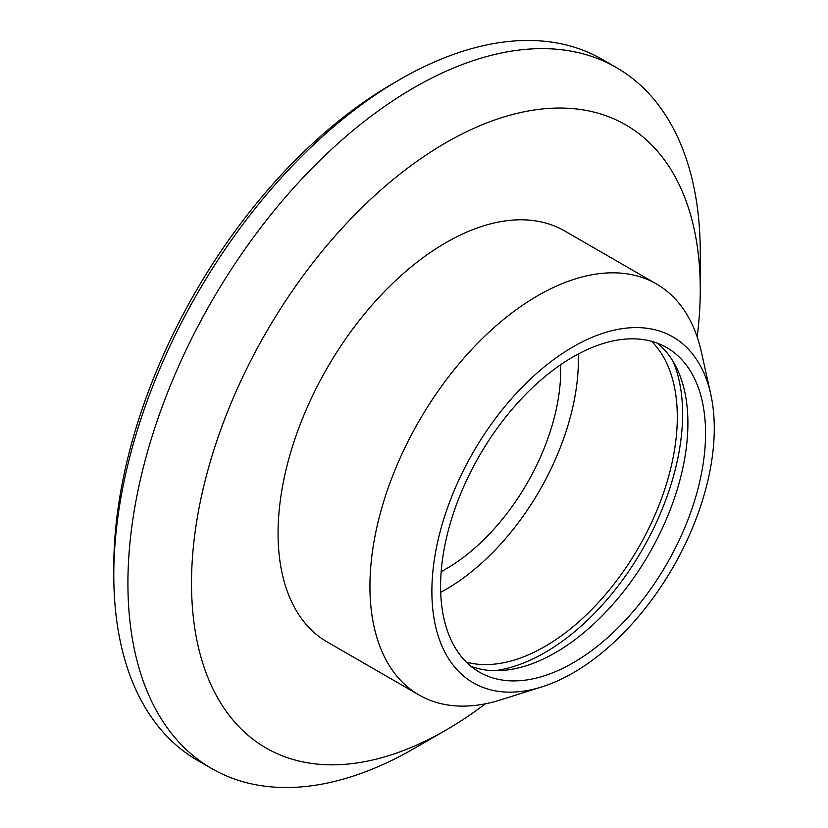 <?xml version="1.0" encoding="UTF-8"?>
<svg xmlns="http://www.w3.org/2000/svg" width="828" height="828" viewBox="0 0 828 828"><rect width="100%" height="100%" fill="white"/><g stroke="black" fill="none" stroke-linecap="round" stroke-linejoin="round"><path stroke-width="1.24" d="M485.374 703.81A359.745 207.704 -60 0 1 445.888 730.161L414.093 748.522A404.716 233.662 -60 0 1 211.74 768.57A404.716 233.662 -60 0 1 127.916 583.305A404.716 233.662 -60 0 1 304.58 176.012A404.716 233.662 -60 0 1 616.446 67.585A404.716 233.662 -60 0 1 700.271 252.861L700.271 289.572A359.745 207.704 -60 0 1 697.186 336.944M211.74 768.57L197.602 760.414A404.716 233.662 -60 0 1 113.788 575.139A404.716 233.662 -60 0 1 399.955 79.478A404.716 233.662 -60 0 1 602.318 59.43L616.446 67.585M113.788 575.139L113.788 566.983A394.718 227.897 -60 0 1 392.886 83.556L399.955 79.478M445.888 730.161A359.745 207.704 -60 0 1 191.516 583.305A359.745 207.704 -60 0 1 445.888 142.706A359.745 207.704 -60 0 1 700.271 289.572M710.766 394.252L701.399 352.055A237.336 137.024 120 0 0 656.407 283.932L564.551 230.898A237.336 137.024 120 0 0 381.667 294.489A237.336 137.024 120 0 0 278.073 533.325A237.336 137.024 120 0 0 327.226 641.969L419.082 695.002A237.336 137.024 120 0 0 500.567 699.908L541.791 686.919A199.683 115.289 120 0 0 710.766 394.252A199.683 115.289 120 0 0 557.337 356.93A199.683 115.289 120 0 0 431.885 591.389A199.683 115.289 120 0 0 541.791 686.919M560.618 364.755A162.381 93.75 -60 0 1 441.179 571.63M656.407 283.932A237.336 137.024 120 0 0 473.523 347.522A237.336 137.024 120 0 0 369.93 586.359A237.336 137.024 120 0 0 419.082 695.002M440.693 592.31A187.366 108.178 120 0 0 578.275 354.001M466.34 662.121A187.366 108.178 120 0 0 638.502 547.639A187.366 108.178 120 0 0 651.553 341.302M440.589 586.359A187.366 108.178 120 0 0 479.391 672.129A187.366 108.178 120 0 0 666.757 563.961A187.366 108.178 120 0 0 666.757 347.605A187.366 108.178 120 0 0 522.375 397.802A187.366 108.178 120 0 0 440.589 586.359M494.647 670.701A194.859 112.504 120 0 0 682.603 414A194.859 112.504 120 0 0 673.143 361.536M470.977 666.312A187.366 108.178 120 0 0 649.1 553.756A187.366 108.178 120 0 0 657.515 343.227"/></g></svg>
